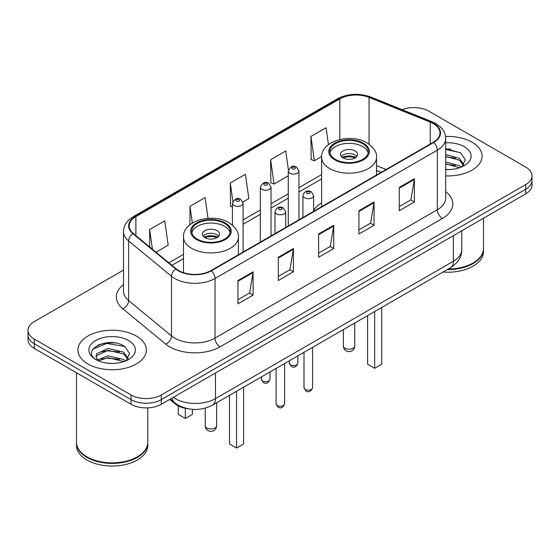 <?xml version="1.0" encoding="UTF-8"?>
<svg xmlns="http://www.w3.org/2000/svg" width="560" height="560" viewBox="0 0 560 560"><rect width="100%" height="100%" fill="white"/><g stroke="black" fill="none" stroke-linecap="round" stroke-linejoin="round"><path stroke-width="0.84" d="M321.615 202.881A37.779 21.812 0 0 0 313.628 210.301M381.108 172.361L376.502 170.499M188.307 408.807A21.385 12.348 180 0 1 175.035 403.788L169.722 399.406M114.996 342.93A28.518 16.464 0 0 0 98.308 344.918M450.709 149.107A28.518 16.464 0 0 0 445.676 149.079M123.501 270.109L34.265 321.622A21.385 12.348 0 0 0 28 330.358L28 339.668A21.385 12.348 0 0 0 34.265 348.397L131.047 404.278A21.385 12.348 0 0 0 161.294 404.278L525.735 193.865A21.385 12.348 0 0 0 532 185.136L532 180.481A21.385 12.348 0 0 1 525.735 189.21A21.385 12.348 0 0 0 532 180.481L532 175.819A21.385 12.348 0 0 0 525.735 167.09L428.953 111.216A21.385 12.348 0 0 0 402.052 109.641M28 330.358A21.385 12.348 0 0 0 34.265 339.087L131.047 394.961A21.385 12.348 0 0 0 161.294 394.961L161.294 399.623L525.735 189.21L161.294 399.623A21.385 12.348 0 0 1 131.047 399.623A21.385 12.348 0 0 0 161.294 399.623L161.294 404.278M34.265 339.087L34.265 343.742L131.047 399.623L34.265 343.742A21.385 12.348 0 0 1 28 335.013A21.385 12.348 0 0 0 34.265 343.742L34.265 348.397M472.052 142.212A34.216 19.754 0 0 0 445.529 136.465A34.216 19.754 0 0 1 472.052 142.212A34.216 19.754 0 0 1 482.076 156.177A34.216 19.754 0 0 0 472.052 142.212M136.339 336.028A34.216 19.754 0 0 0 99.05 331.751A34.216 19.754 0 0 0 77.924 350A34.216 19.754 0 0 0 87.948 363.972A34.216 19.754 0 0 0 125.237 368.249A34.216 19.754 0 0 0 146.363 350A34.216 19.754 0 0 0 136.339 336.028A34.216 19.754 0 0 0 99.05 331.751A34.216 19.754 0 0 0 77.924 350A34.216 19.754 0 0 0 87.948 363.972A34.216 19.754 0 0 0 125.237 368.249A34.216 19.754 0 0 0 146.363 350A34.216 19.754 0 0 0 136.339 336.028M433.286 123.613A22.813 13.167 180 0 1 439.971 132.923A22.813 13.167 180 0 1 433.286 142.24L210.994 270.578A22.813 13.167 180 0 1 176.176 268.821L133.329 233.492A22.813 13.167 180 0 1 129.199 225.939A22.813 13.167 180 0 1 135.884 216.622L339.836 98.875A22.813 13.167 180 0 1 369.047 97.398L430.241 122.136A22.813 13.167 180 0 1 433.286 123.613M433.692 123.375A23.38 13.503 0 0 0 430.57 121.863L369.376 97.125A23.38 13.503 0 0 0 339.43 98.637L135.478 216.391A23.38 13.503 0 0 0 132.86 233.681L175.707 269.01A23.38 13.503 0 0 0 211.393 270.809L433.692 142.471A23.38 13.503 0 0 0 433.692 123.375M237.958 280.56L237.958 303.842L253.085 295.113L253.085 271.831L237.958 280.56M237.958 299.712L249.606 292.985L253.022 272.601A5.705 3.29 -120 0 0 253.085 271.831M249.508 293.048L253.085 295.113M278.285 257.278L278.285 280.56L293.405 271.831L293.405 248.549L278.285 257.278M278.285 276.43L289.933 269.71L293.349 249.319A5.705 3.29 -120 0 0 293.405 248.549M289.828 269.766L293.405 271.831M399.266 187.432L399.266 210.714L414.386 201.985L414.386 178.703L399.266 187.432M399.266 206.584L410.914 199.864L414.323 179.473A5.705 3.29 -120 0 0 414.386 178.703M410.809 199.92L414.386 201.985M358.939 210.714L358.939 233.996L374.059 225.267L374.059 201.985L358.939 210.714M358.939 229.866L370.587 223.146L373.996 202.755A5.705 3.29 -120 0 0 374.059 201.985M370.482 223.202L374.059 225.267M318.612 233.996L318.612 257.278L333.732 248.549L333.732 225.267L318.612 233.996M318.612 253.148L330.26 246.428L333.676 226.037A5.705 3.29 -120 0 0 333.732 225.267M330.155 246.484L333.732 248.549M445.676 175.896A34.216 19.754 0 0 0 482.076 156.177A34.216 19.754 0 0 1 445.676 175.896M161.294 394.961L525.735 184.555A21.385 12.348 0 0 0 532 175.819M156.016 252.196L168.182 245.168L164.766 220.843L149.646 229.572L149.646 246.946M288.407 169.946L285.747 150.997L270.627 159.726L270.865 182.868M328.447 144.662L326.074 127.715L310.947 136.444L311.192 159.586M208.005 218.323L205.093 197.561L189.973 206.29L189.973 224.686M242.914 202.02L248.836 198.604L245.42 174.279L230.3 183.008L230.545 206.15M232.414 206.85L230.3 206.059M230.3 183.008L232.876 201.355M270.627 159.726L274.036 184.051L288.26 175.84M274.036 184.051L270.627 182.777M310.947 136.444L314.363 160.769L321.636 156.576M314.363 160.769L310.947 159.495M189.973 206.29L192.318 223.027M149.646 229.572L152.404 249.221M448.294 269.01A35.644 20.58 0 0 0 473.06 262.983A35.644 20.58 0 0 0 483.497 248.437L483.497 218.253M448.14 269.094A35.287 20.37 0 0 0 472.808 263.13A35.287 20.37 0 0 0 472.934 263.06M447.286 269.591A35.644 20.58 0 0 0 483.497 249.018A35.644 20.58 0 0 0 483.497 248.724M443.065 272.027A35.644 20.58 0 0 0 483.497 251.636L483.497 249.018M445.676 169.337L449.393 169.568M445.676 161.945L459.249 165.676L461.139 167.188M445.676 163.793L459.592 167.762M445.676 154.553L459.249 158.284L463.883 164.682M445.676 156.401L459.249 160.132L463.519 165.158M445.676 169.54A23.247 13.419 0 0 0 464.296 165.669A23.247 13.419 0 0 0 464.296 146.692A23.247 13.419 0 0 0 445.676 142.814M461.685 166.964L465.325 159.817L460.719 152.873L445.676 148.715M445.676 149.429L460.404 152.663M445.676 156.821L455.259 158.095M445.676 164.213L455.259 165.487M362.67 143.661A19.25 11.109 0 0 0 341.691 141.253A19.25 11.109 0 0 0 329.812 151.522A19.25 11.109 0 0 0 335.447 159.376A19.25 11.109 0 0 0 356.426 161.784A19.25 11.109 0 0 0 368.305 151.522A19.25 11.109 0 0 0 362.67 143.661M368.137 152.978A19.25 11.109 0 0 0 362.67 146.573A19.25 11.109 0 0 0 342.874 143.906A19.25 11.109 0 0 0 329.973 152.978M367.605 315.595L367.605 364.203L374.668 368.277L381.724 364.203L381.724 307.447M374.668 368.277L374.668 311.521M355.11 150.941A8.554 4.942 0 0 0 345.786 149.87A8.554 4.942 0 0 0 340.501 154.434A8.554 4.942 0 0 0 343.007 157.92A8.554 4.942 0 0 0 352.331 158.991A8.554 4.942 0 0 0 357.616 154.434A8.554 4.942 0 0 0 355.11 150.941M356.853 156.471A8.554 4.942 0 0 0 355.11 155.015A8.554 4.942 0 0 0 341.264 156.471M342.146 157.339A11.403 6.587 180 0 1 355.467 157.136L355.467 157.703M343.084 157.962A9.982 5.761 180 0 1 354.438 157.724L355.467 157.136M354.27 158.347L354.438 157.724M137.221 456.883A35.287 20.37 0 0 1 137.095 456.953A35.287 20.37 0 0 1 87.192 456.953L86.94 456.806A35.644 20.58 0 0 0 137.347 456.806A35.644 20.58 0 0 0 147.784 442.253L147.784 407.855M76.503 442.547A35.644 20.58 0 0 0 76.503 442.841A35.644 20.58 0 0 0 86.94 457.387A35.644 20.58 0 0 0 125.783 461.853A35.644 20.58 0 0 0 147.784 442.841A35.644 20.58 0 0 0 147.784 442.547M76.503 442.841L76.503 445.459A35.644 20.58 0 0 0 86.94 460.012A35.644 20.58 0 0 0 125.783 464.471A35.644 20.58 0 0 0 147.784 445.459L147.784 442.841M108.248 363.23L113.68 363.391M97.594 359.821L107.975 355.859L123.536 359.499L125.426 361.011M98.546 360.815L107.975 357.707L123.879 361.585M97.755 360.542L96.089 356.636A16.114 9.303 0 0 0 98.693 360.941M96.089 356.636L96.579 353.815L107.975 348.467L123.536 352.107L128.17 358.505M96.131 356.86L96.579 355.663L107.975 350.315L123.536 353.955L127.806 358.981M125.972 360.787L129.612 353.633L125.006 346.696C108.703 334.971 79.716 350.42 96.453 359.891L96.537 359.947M128.576 340.508A23.247 13.419 0 0 0 95.704 340.508A23.247 13.419 0 0 0 95.704 359.492A23.247 13.419 0 0 0 128.576 359.492A23.247 13.419 0 0 0 128.576 340.508M76.503 372.785L76.503 442.253A35.644 20.58 0 0 0 86.94 456.806L87.192 456.953M93.058 349.027L106.701 343.427L124.691 346.486M101.584 351.75L106.701 350.819L119.546 351.918M101.584 359.142L106.701 358.211L119.546 359.31M97.503 359.702L97.895 359.52M224.553 223.405A19.25 11.109 0 0 0 203.574 220.997A19.25 11.109 0 0 0 191.695 231.259A19.25 11.109 0 0 0 197.33 239.12A19.25 11.109 0 0 0 218.309 241.528A19.25 11.109 0 0 0 230.188 231.259A19.25 11.109 0 0 0 224.553 223.405M230.027 232.715A19.25 11.109 0 0 0 224.553 226.317A19.25 11.109 0 0 0 204.757 223.65A19.25 11.109 0 0 0 191.863 232.715M229.495 395.332L229.495 443.947L236.551 448.021L243.607 443.947L243.607 387.184M236.551 448.021L236.551 391.258M178.276 405.902L178.276 414.379L185.332 418.453L192.395 414.379L192.395 409.339M185.332 418.453L185.332 408.331M216.993 230.678A8.554 4.942 0 0 0 207.669 229.607A8.554 4.942 0 0 0 202.384 234.171A8.554 4.942 0 0 0 204.89 237.664A8.554 4.942 0 0 0 214.214 238.735A8.554 4.942 0 0 0 219.499 234.171A8.554 4.942 0 0 0 216.993 230.678M218.736 236.208A8.554 4.942 0 0 0 216.993 234.752A8.554 4.942 0 0 0 203.147 236.208M204.029 237.083A11.403 6.587 180 0 1 217.35 236.873L217.35 237.44M204.967 237.706A9.982 5.761 180 0 1 216.321 237.468L217.35 236.873M216.153 238.091L216.321 237.468M175.035 403.06L175.035 403.788M173.236 397.376A28.518 16.464 0 0 0 175.154 398.601A28.518 16.464 0 0 0 215.481 398.601L453.404 261.24A28.518 16.464 0 0 0 461.755 249.599C461.965 256.676 458.192 262.731 450.45 267.764L212.527 405.132A14.259 8.232 60 0 0 215.481 398.601L215.481 372.988M453.404 235.627L453.404 261.24A14.259 8.232 60 0 1 450.45 267.764M172.081 398.048A14.259 9.534 129.5 0 0 174.566 402.682L170.233 399.112M525.735 193.865L525.735 184.555M131.047 404.278L131.047 394.961M445.676 191.59A35.644 20.58 180 0 1 442.365 218.484L220.066 346.829A7.126 4.116 60 0 1 215.026 338.1L437.325 209.755A28.518 16.464 0 0 0 445.676 198.114L445.676 138.509A28.518 16.464 180 0 1 437.325 150.15A7.126 4.116 -120 0 0 433.692 142.471M220.066 346.829A35.644 20.58 180 0 1 169.659 346.829A35.644 20.58 180 0 1 165.662 344.078L122.815 308.749A35.644 20.58 180 0 1 123.501 284.599M174.699 338.1A28.518 16.464 0 0 0 215.026 338.1L215.026 278.495A28.518 16.464 180 0 1 171.507 276.297L128.653 240.968A28.518 16.464 180 0 1 123.501 231.525L123.501 291.13A28.518 16.464 0 0 0 128.653 300.566L171.507 335.902A28.518 16.464 0 0 0 174.699 338.1M445.676 138.509C445.214 133.609 444.759 129.535 435.848 123.606L432.096 121.786A7.126 3.339 112 0 0 430.57 121.863M432.096 121.786L370.902 97.048C359.093 92.869 347.886 93.478 337.281 98.868A7.126 4.116 60 0 1 339.43 98.637M135.478 216.391A7.126 4.116 -120 0 0 133.329 216.622C124.684 222.292 123.893 226.555 123.501 231.525M132.86 233.681A7.126 4.767 129.5 0 0 128.653 240.968L128.653 300.566A7.126 4.767 -50.5 0 1 122.815 308.749M370.902 97.048A7.126 3.339 112 0 0 369.376 97.125M175.707 269.01A7.126 4.767 129.5 0 0 171.507 276.297L171.507 335.902A7.126 4.767 -50.5 0 1 165.662 344.078M211.393 270.809A7.126 4.116 60 0 1 215.026 278.495L437.325 150.15L437.325 209.755A7.126 4.116 60 0 0 442.365 218.484M135.884 216.622L135.884 235.599M430.241 122.136L430.241 143.997M369.047 97.398L369.047 144.2M386.099 169.484L376.502 165.599M339.836 98.875L339.836 139.524M321.615 174.587L298.956 187.663M288.26 193.837L271.033 203.784M260.337 209.958L243.103 219.912M183.498 254.324L168.854 262.78M318.612 234.738L333.676 226.037M358.939 211.456L373.996 202.755M399.266 188.174L414.323 179.473M278.285 258.02L293.349 249.319M237.958 281.302L253.022 272.601M334.691 159.817A20.314 11.732 0 0 0 363.426 159.817A20.314 11.732 0 0 0 363.426 143.227A20.314 11.732 0 0 0 334.691 143.227A20.314 11.732 0 0 0 334.691 159.817M376.502 175.021L376.502 157.339A27.447 15.848 180 0 1 359.562 171.983A27.447 15.848 180 0 1 329.651 168.546A27.447 15.848 180 0 1 321.615 157.339L321.615 206.71M345.023 348.257A5.705 3.29 180 0 1 343.357 345.926A5.705 5.705 0 0 0 351.911 350.868A5.705 5.705 0 0 0 354.76 345.926A5.705 3.29 180 0 1 353.094 348.257A5.705 3.29 180 0 1 345.023 348.257M196.574 239.554A20.314 11.732 0 0 0 225.309 239.554A20.314 11.732 0 0 0 225.309 222.964A20.314 11.732 0 0 0 196.574 222.964A20.314 11.732 0 0 0 196.574 239.554M238.385 254.765L238.385 237.083A27.447 15.848 180 0 1 221.445 251.72A27.447 15.848 180 0 1 191.534 248.283A27.447 15.848 180 0 1 183.498 237.083L183.498 272.685M206.906 427.994A5.705 3.29 180 0 1 205.24 425.67A5.705 5.705 0 0 0 213.794 430.605A5.705 5.705 0 0 0 216.643 425.67A5.705 3.29 180 0 1 214.977 427.994A5.705 3.29 180 0 1 206.906 427.994M312.557 387.688C311.15 391.538 308.959 392.665 305.991 391.069L304.003 387.688A4.277 2.471 0 0 0 305.256 389.438A4.277 2.471 0 0 0 309.918 389.97A4.277 2.471 0 0 0 312.557 387.688L312.557 347.375M304.5 197.792A5.348 3.087 180 0 1 302.932 195.608C304.297 191.226 307.097 189.952 311.318 191.793L313.628 195.608A5.348 3.087 180 0 1 310.324 198.464A5.348 3.087 180 0 1 304.5 197.792M309.54 191.975A1.785 1.029 0 0 0 307.02 191.975A1.785 1.029 0 0 0 307.02 193.431A1.785 1.029 0 0 0 309.54 193.431A1.785 1.029 0 0 0 309.54 191.975M284.627 403.816C283.22 407.659 281.036 408.786 278.068 407.19L276.073 403.816A4.277 2.471 0 0 0 277.326 405.559A4.277 2.471 0 0 0 281.988 406.091A4.277 2.471 0 0 0 284.627 403.816L284.627 363.503M276.57 213.913A5.348 3.087 180 0 1 275.009 211.736C276.374 207.347 279.167 206.073 283.395 207.921L285.698 211.736A5.348 3.087 180 0 1 282.401 214.585A5.348 3.087 180 0 1 276.57 213.913M281.61 208.096A1.785 1.029 0 0 0 279.09 208.096A1.785 1.029 0 0 0 279.09 209.552A1.785 1.029 0 0 0 281.61 209.552A1.785 1.029 0 0 0 281.61 208.096M290.584 364.847A4.277 2.471 0 0 0 295.246 365.379A4.277 2.471 0 0 0 297.885 363.097C296.478 366.947 294.294 368.074 291.326 366.478L289.331 363.097A4.277 2.471 0 0 0 290.584 364.847M298.956 219.793L298.956 171.017A5.348 3.087 180 0 1 295.659 173.873A5.348 3.087 180 0 1 289.828 173.201A5.348 3.087 180 0 1 288.26 171.017L288.26 225.967M292.348 168.833A1.785 1.029 0 0 0 294.868 168.833A1.785 1.029 0 0 0 294.868 167.384A1.785 1.029 0 0 0 292.348 167.384A1.785 1.029 0 0 0 292.348 168.833M262.661 380.968A4.277 2.471 0 0 0 267.323 381.5A4.277 2.471 0 0 0 269.962 379.218C268.555 383.068 266.364 384.195 263.396 382.599L261.408 379.218A4.277 2.471 0 0 0 262.661 380.968M271.033 235.914L271.033 187.145A5.348 3.087 180 0 1 267.729 189.994A5.348 3.087 180 0 1 261.905 189.322A5.348 3.087 180 0 1 260.337 187.145L260.337 242.088M264.425 184.961A1.785 1.029 0 0 0 266.945 184.961A1.785 1.029 0 0 0 266.945 183.505A1.785 1.029 0 0 0 264.425 183.505A1.785 1.029 0 0 0 264.425 184.961M243.103 252.035L243.103 203.266A5.348 3.087 180 0 1 239.806 206.115A5.348 3.087 180 0 1 233.975 205.45A5.348 3.087 180 0 1 232.414 203.266L232.414 225.099M236.495 201.082A1.785 1.029 0 0 0 239.022 201.082A1.785 1.029 0 0 0 239.022 199.626A1.785 1.029 0 0 0 236.495 199.626A1.785 1.029 0 0 0 236.495 201.082M212.527 405.132C201.054 410.893 189.581 410.893 178.108 405.132L174.566 402.682M461.755 249.599L461.755 230.804M337.281 98.868L133.329 216.622M321.615 178.927L298.956 192.003M288.26 198.177L271.033 208.124M260.337 214.298L243.103 224.252M183.498 258.664L171.948 265.335M381.213 172.305L376.502 170.401M376.502 157.339C377.104 152.509 373.933 147.686 366.989 142.87C350.805 132.86 320.663 140.896 321.615 157.339M354.76 323.008L354.76 345.926M343.357 329.595L343.357 345.926M238.385 237.083C238.987 232.253 235.816 227.43 228.872 222.614C212.695 212.604 182.546 220.633 183.498 237.083M216.643 402.752L216.643 425.67M205.24 408.135L205.24 425.67M304.003 387.688L304.003 352.317M302.932 217.497L302.932 195.608M313.628 211.323L313.628 195.608M276.073 403.816L276.073 368.438M275.009 233.618L275.009 211.736M285.698 227.444L285.698 211.736M297.885 363.097L297.885 355.845M298.956 171.017L296.653 167.202C293.552 164.962 290.752 166.236 288.26 171.017M289.331 363.097L289.331 360.787M269.962 379.218L269.962 371.966M271.033 187.145L268.73 183.33C265.622 181.09 262.829 182.357 260.337 187.145M261.408 379.218L261.408 376.908M243.103 203.266L240.8 199.451C237.699 197.211 234.906 198.485 232.414 203.266"/></g></svg>
